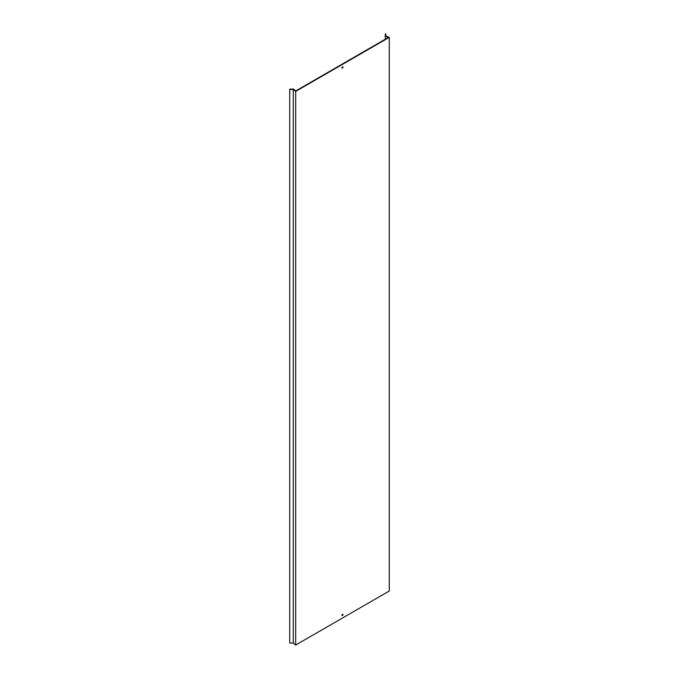 <?xml version="1.0" encoding="UTF-8"?>
<svg xmlns="http://www.w3.org/2000/svg" width="679" height="679" viewBox="0 0 679 679"><rect width="100%" height="100%" fill="white"/><g stroke="black" fill="none" stroke-linecap="round" stroke-linejoin="round"><path stroke-width="1.02" d="M341.944 615.233A0.747 0.433 120 0 0 342.997 614.631A0.747 0.433 120 0 0 341.944 615.233M342.598 614.266A0.747 0.433 -60 0 1 341.953 615.378M341.944 67.798A0.747 0.433 120 0 0 342.997 67.187A0.747 0.433 120 0 0 341.944 67.798M342.598 66.831A0.747 0.433 -60 0 1 341.953 67.942M389.262 37.379L295.671 91.41L295.671 645.05L389.262 591.019L389.262 37.379L385.816 35.987L385.816 33.95L385.282 33.95L385.282 36.148L388.422 37.421L295.747 90.927L293.54 89.11L289.738 89.11L289.738 643.064L293.26 643.064L293.26 89.424L289.738 89.424M295.671 645.05L293.26 643.064M295.671 91.41L293.26 89.424M385.282 36.148L385.282 39.238"/></g></svg>
